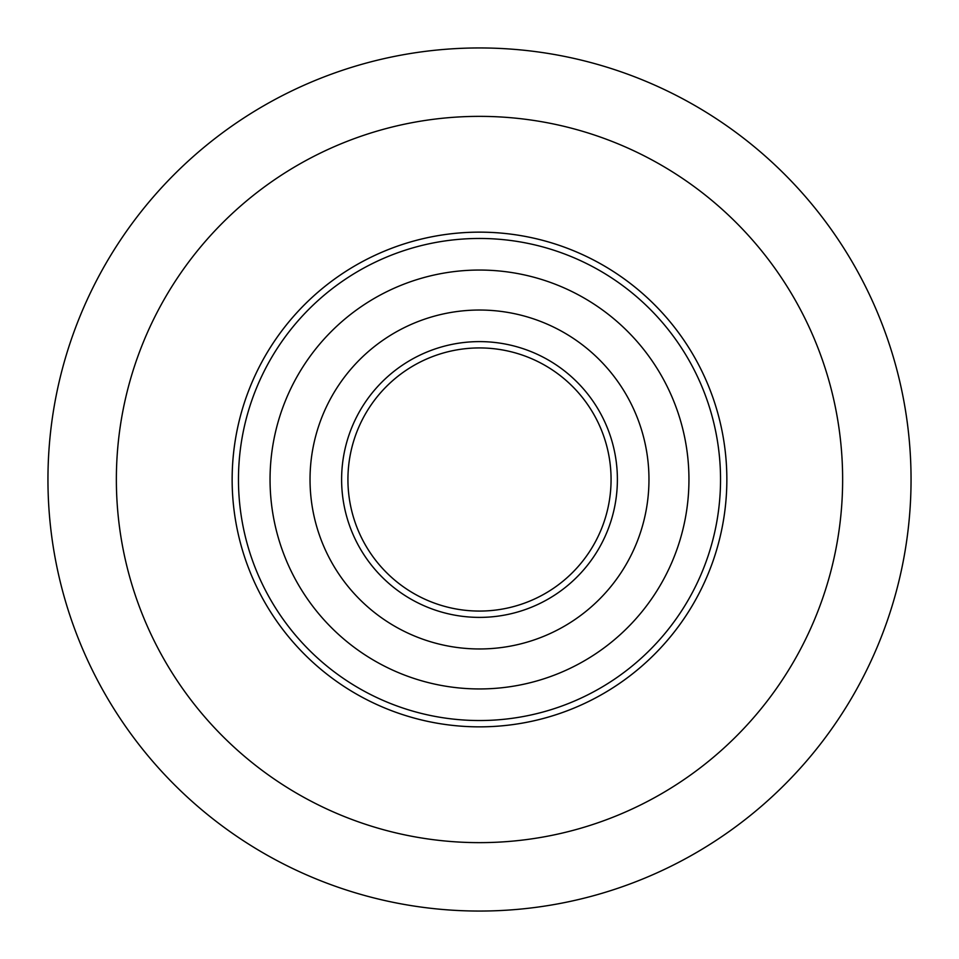 <?xml version="1.0" encoding="UTF-8"?>
<svg xmlns="http://www.w3.org/2000/svg" width="959" height="959" viewBox="0 0 959 959"><rect width="100%" height="100%" fill="white"/><g stroke="black" fill="none" stroke-linecap="round" stroke-linejoin="round"><path stroke-width="1.44" d="M911.05 479.5A431.55 431.55 0 0 1 479.5 911.05A431.55 431.55 0 0 1 47.95 479.5A431.55 431.55 0 0 1 479.5 47.95A431.55 431.55 0 0 1 911.05 479.5A431.55 431.55 0 0 0 479.5 47.95A431.55 431.55 0 0 0 47.95 479.5M684.474 341.044A247.35 247.35 0 0 0 341.044 274.526A247.35 247.35 0 0 1 684.474 341.044A247.35 247.35 0 0 0 232.15 479.5A247.35 247.35 0 0 1 479.5 232.15A247.35 247.35 0 0 1 726.85 479.5A247.35 247.35 0 0 1 479.5 726.85A247.35 247.35 0 0 1 341.044 274.526A247.35 247.35 0 0 1 726.85 479.5A247.35 247.35 0 0 1 617.956 684.474A247.35 247.35 0 0 0 726.85 479.5A247.35 247.35 0 0 1 274.526 617.956A247.35 247.35 0 0 0 617.956 684.474M362.262 305.933A209.458 209.458 0 0 0 305.933 596.738A209.458 209.458 0 0 0 596.738 653.067A209.458 209.458 0 0 0 653.067 362.262A209.458 209.458 0 0 0 362.262 305.933A209.458 209.458 0 0 0 305.933 596.738A209.458 209.458 0 0 0 596.738 653.067M384.643 339.066A169.467 169.467 0 0 0 339.066 574.357A169.467 169.467 0 0 0 574.357 619.934A169.467 169.467 0 0 0 619.934 384.643A169.467 169.467 0 0 0 384.643 339.066M405.849 370.474A131.575 131.575 0 0 0 370.474 553.151A131.575 131.575 0 0 0 553.151 588.526A131.575 131.575 0 0 0 588.526 405.849A131.575 131.575 0 0 0 405.849 370.474A131.575 131.575 0 0 1 588.526 405.849A131.575 131.575 0 0 1 553.151 588.526M116.363 479.5A363.137 363.137 0 0 0 479.5 842.637A363.137 363.137 0 0 0 842.637 479.5A363.137 363.137 0 0 0 479.5 116.363A363.137 363.137 0 0 0 116.363 479.5M344.581 279.764A241.033 241.033 0 0 0 279.764 614.419A241.033 241.033 0 0 0 614.419 679.236A241.033 241.033 0 0 0 679.236 344.581A241.033 241.033 0 0 0 344.581 279.764M402.324 365.235A137.88 137.88 0 0 0 365.235 556.676A137.88 137.88 0 0 0 556.676 593.765A137.88 137.88 0 0 0 593.765 402.324A137.88 137.88 0 0 0 402.324 365.235"/></g></svg>
